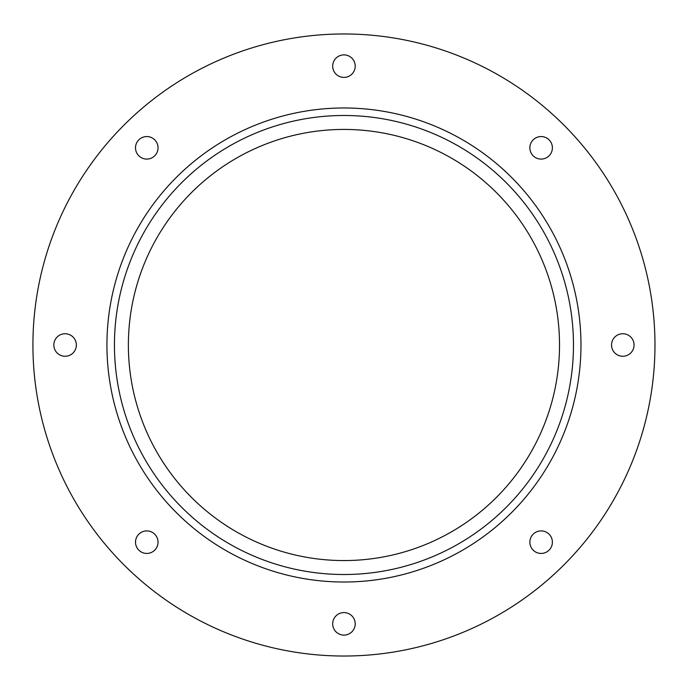 <?xml version="1.0" encoding="UTF-8"?>
<svg xmlns="http://www.w3.org/2000/svg" width="690" height="690" viewBox="0 0 690 690"><rect width="100%" height="100%" fill="white"/><g stroke="black" fill="none" stroke-linecap="round" stroke-linejoin="round"><path stroke-width="1.03" d="M76.357 345A11.264 11.264 0 0 1 59.469 354.755A11.264 11.264 0 0 1 59.469 335.245A11.264 11.264 0 0 1 76.357 345M355.212 623.855A11.264 11.264 0 0 1 338.316 633.601A11.264 11.264 0 0 1 338.316 614.1A11.264 11.264 0 0 1 355.212 623.855M634.058 345A11.264 11.264 0 0 1 617.17 354.755A11.264 11.264 0 0 1 617.17 335.245A11.264 11.264 0 0 1 634.058 345M355.212 66.145A11.264 11.264 0 0 1 338.316 75.9A11.264 11.264 0 0 1 338.316 56.399A11.264 11.264 0 0 1 355.212 66.145M552.388 147.824A11.264 11.264 0 0 1 535.492 157.579A11.264 11.264 0 0 1 535.492 138.069A11.264 11.264 0 0 1 552.388 147.824M552.388 542.176A11.264 11.264 0 0 1 535.492 551.931A11.264 11.264 0 0 1 535.492 532.421A11.264 11.264 0 0 1 552.388 542.176M158.036 542.176A11.264 11.264 0 0 1 141.139 551.931A11.264 11.264 0 0 1 141.139 532.421A11.264 11.264 0 0 1 158.036 542.176M158.036 147.824A11.264 11.264 0 0 1 141.139 157.579A11.264 11.264 0 0 1 141.139 138.069A11.264 11.264 0 0 1 158.036 147.824M580.971 345A237.024 237.024 0 0 0 225.44 139.734A237.024 237.024 0 0 0 225.44 550.266A237.024 237.024 0 0 0 580.971 345M654.974 345A311.026 311.026 0 0 0 188.439 75.641A311.026 311.026 0 0 0 188.439 614.359A311.026 311.026 0 0 0 654.974 345M573.468 345A229.52 229.52 0 0 1 229.192 543.763A229.52 229.52 0 0 1 229.192 146.237A229.52 229.52 0 0 1 573.468 345M559.521 345A215.573 215.573 0 0 1 236.161 531.688A215.573 215.573 0 0 1 236.161 158.312A215.573 215.573 0 0 1 559.521 345"/></g></svg>
